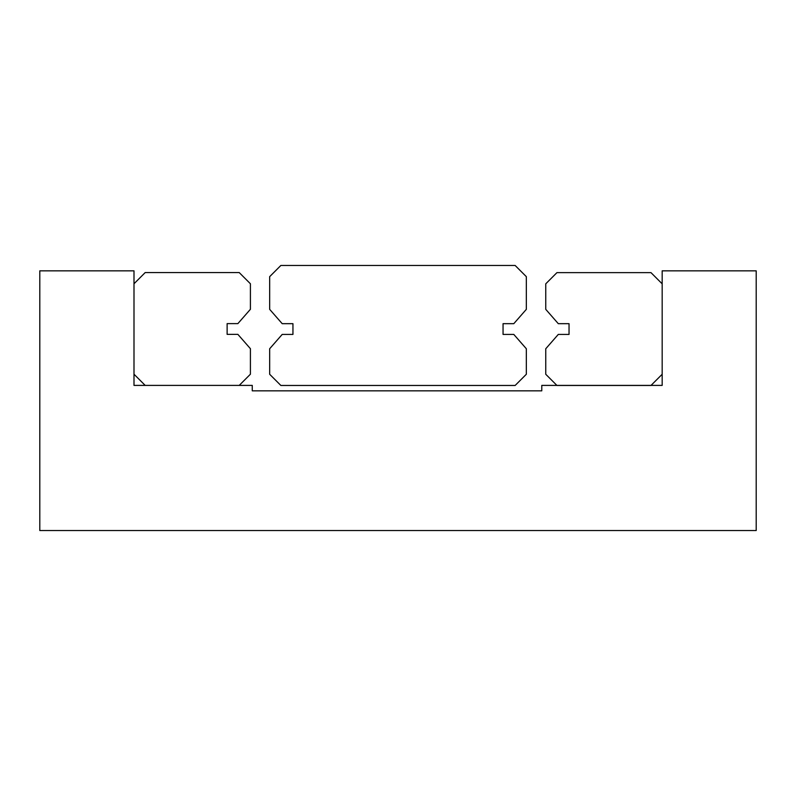 <?xml version="1.0" encoding="UTF-8"?>
<svg xmlns="http://www.w3.org/2000/svg" width="796" height="796" viewBox="0 0 796 796"><rect width="100%" height="100%" fill="white"/><g stroke="black" fill="none" stroke-linecap="round" stroke-linejoin="round"><path stroke-width="1.19" d="M133.997 385.403L252.262 385.403L252.262 390.836L541.778 390.836L541.778 385.403L662.173 385.403L662.173 270.839L756.2 270.839L756.2 530.534L39.8 530.534L39.8 270.839L133.997 270.839L133.997 385.403M133.997 283.764L145.19 272.57L239.218 272.57L250.412 283.764L250.412 309.286L237.875 323.614L227.129 323.614L227.129 334.36L237.875 334.36L250.412 348.688L250.412 374.21L239.218 385.403L145.19 385.403L133.997 374.21L133.997 283.764M662.173 374.269L650.979 385.463L556.951 385.463L545.758 374.269L545.758 348.748L558.294 334.42L569.04 334.42L569.04 323.673L558.294 323.673L545.758 309.345L545.758 283.824L556.951 272.63L650.979 272.63L662.173 283.824L662.173 374.269M280.859 265.466L515.141 265.466L526.335 276.66L526.335 309.345L513.798 323.673L503.052 323.673L503.052 334.42L513.798 334.42L526.335 348.748L526.335 374.269L515.141 385.463L280.859 385.463L269.665 374.269L269.665 348.748L282.202 334.42L292.948 334.42L292.948 323.673L282.202 323.673L269.665 309.345L269.665 276.66L280.859 265.466"/></g></svg>
